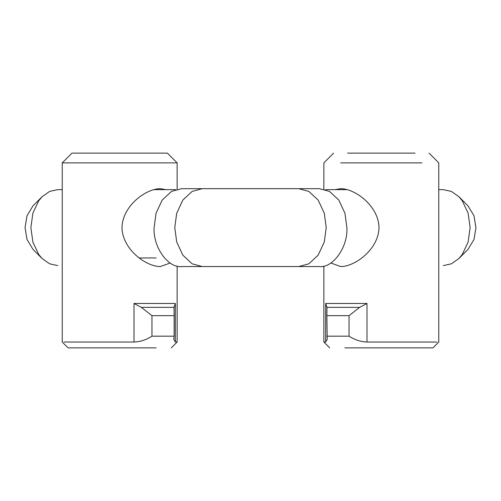 <?xml version="1.0" encoding="UTF-8"?>
<svg xmlns="http://www.w3.org/2000/svg" width="501" height="501" viewBox="0 0 501 501"><rect width="100%" height="100%" fill="white"/><g stroke="black" fill="none" stroke-linecap="round" stroke-linejoin="round"><path stroke-width="0.75" d="M458.778 196.611L467.959 205.792L473.99 215.768L475.95 227.617L473.99 239.465L467.959 249.442L458.778 258.622L462.266 254.47L468.091 242.152L470.132 227.617L468.091 213.088L462.266 200.769L458.784 196.611L451.363 191.407L443.279 189.647L438.763 189.647M443.279 265.593L451.357 263.833L458.784 258.622M346.892 227.617L344.957 213.282L338.826 200.081L329.489 191.407L319.35 188.67L298.696 188.67L308.835 191.407L318.166 200.081L324.304 213.282L326.232 227.617L324.304 241.952L318.166 255.159L308.835 263.833L298.696 266.563L319.35 266.563C332.977 268.304 348.12 246.887 346.892 227.617M62.237 189.647L57.721 189.647L49.637 191.407L42.216 196.611L38.734 200.769L32.909 213.088L30.868 227.617L32.909 242.152L38.734 254.47L42.216 258.622L49.643 263.833L57.721 265.593M42.222 258.622L33.041 249.442L27.01 239.465L25.05 227.617L27.01 215.768L33.041 205.792L42.222 196.611M298.696 188.67L181.65 188.67L171.511 191.407L162.174 200.081L156.043 213.282L154.108 227.617C152.88 246.887 168.023 268.304 181.65 266.563L298.696 266.563M134.011 303.468L141.345 307.357L151.96 315.674L174.129 315.674L174.022 307.357L175.319 303.468L134.011 303.468L134.011 342.026C140.23 341.814 146.217 339.866 151.96 336.184L151.96 315.674M151.96 336.184L174.129 336.184L174.129 315.674M177.135 162.869L167.397 153.131L71.975 153.131L62.237 162.869L177.135 162.869L177.135 189.196M64.053 342.026L134.011 342.026M174.129 336.184L173.784 339.252L175.319 342.026L177.135 342.026L177.135 266.037M170.146 263.006L160.307 266.563C145.465 266.526 122.282 248.859 122.006 227.617C122.282 206.374 145.465 188.714 160.307 188.67L165.925 189.647M156.174 347.869C175.864 347.869 175.864 347.869 156.174 347.869L68.08 347.869L62.237 342.026L62.237 162.869M325.681 303.468L326.978 307.357L326.871 315.674L349.04 315.674L359.655 307.357L366.989 303.468L325.681 303.468L325.681 342.026L327.216 339.252L326.871 315.674M326.871 336.184L349.04 336.184L349.04 315.674M347.575 153.131L415.047 153.131C433.252 153.131 433.252 153.131 415.047 153.131L347.575 153.131C329.376 153.131 329.376 153.131 347.575 153.131M340.693 162.869C318.78 162.869 318.78 162.869 340.693 162.869L421.936 162.869C443.848 162.869 443.848 162.869 421.936 162.869L340.693 162.869M323.865 266.037L323.865 342.026L325.681 342.026M349.04 336.184C354.783 339.866 360.77 341.814 366.989 342.026L436.947 342.026M335.075 189.647L340.693 188.67C355.535 188.714 378.718 206.374 378.994 227.617C378.718 248.859 355.535 266.526 340.693 266.563L330.854 263.006M429.025 153.131L438.763 162.869L438.763 342.026L432.92 347.869L344.826 347.869C325.136 347.869 325.136 347.869 344.826 347.869M139.203 257.965L156.149 257.965M202.304 188.67L192.165 191.407L182.834 200.081L176.696 213.282L174.768 227.617L176.696 241.952L182.834 255.159L192.165 263.833L202.304 266.563M141.345 307.357L174.022 307.357M175.319 342.026L175.319 303.468M326.978 307.357L359.655 307.357M366.989 342.026L366.989 303.468M325.468 189.647L347.243 189.647M175.532 189.647L153.757 189.647M171.292 347.869L177.135 342.026M333.603 153.131L323.865 162.869L323.865 189.196M329.708 347.869L323.865 342.026"/></g></svg>
